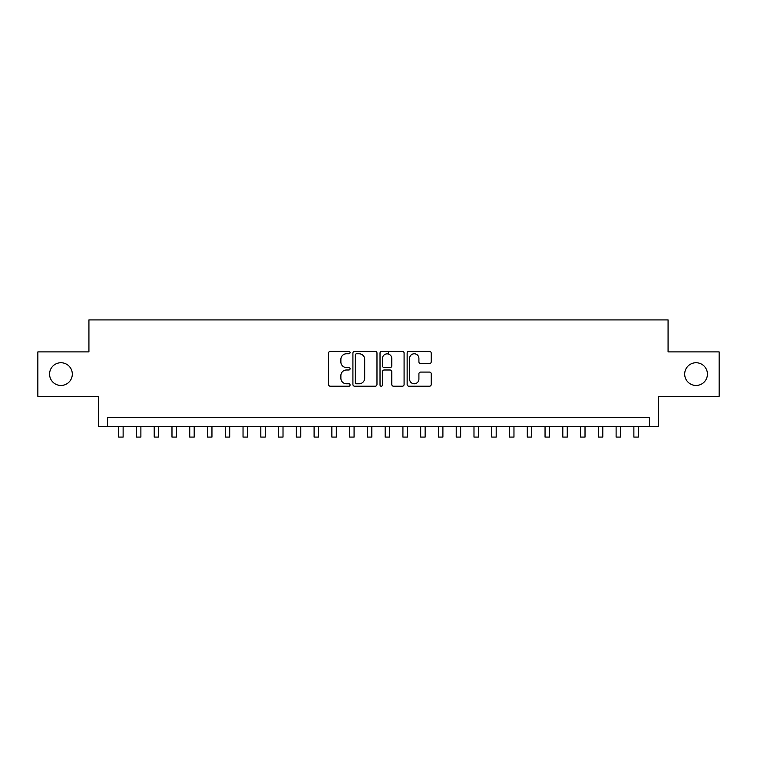 <?xml version="1.0" encoding="UTF-8"?>
<svg xmlns="http://www.w3.org/2000/svg" width="757" height="757" viewBox="0 0 757 757"><rect width="100%" height="100%" fill="white"/><g stroke="black" fill="none" stroke-linecap="round" stroke-linejoin="round"><path stroke-width="1.14" d="M350.075 352.554A1.221 1.221 0 0 0 348.854 351.333L330.326 351.333A1.741 1.741 0 0 0 328.585 353.084L328.585 384.471A1.741 1.741 0 0 0 330.326 386.212L348.854 386.212A1.221 1.221 0 0 0 350.075 384.991A1.221 1.221 0 0 0 348.854 383.771L346.46 383.771A5.583 5.583 0 0 1 340.877 378.188L340.877 375.576A5.583 5.583 0 0 1 346.46 369.993L348.854 369.993A1.221 1.221 0 0 0 350.075 368.773A1.221 1.221 0 0 0 348.854 367.552L346.46 367.552A5.583 5.583 0 0 1 340.877 361.969L340.877 359.357A5.583 5.583 0 0 1 346.46 353.774L348.854 353.774A1.221 1.221 0 0 0 350.075 352.554M684.688 374.1A11.374 11.374 0 0 0 696.052 385.474A11.374 11.374 0 0 0 707.426 374.1A11.374 11.374 0 0 0 696.052 362.735A11.374 11.374 0 0 0 684.688 374.1M49.574 374.1A11.374 11.374 0 0 0 60.948 385.474A11.374 11.374 0 0 0 72.312 374.1A11.374 11.374 0 0 0 60.948 362.735A11.374 11.374 0 0 0 49.574 374.1M429.465 363.625A1.741 1.741 0 0 0 431.206 361.884L431.206 353.084A1.741 1.741 0 0 0 429.465 351.333L408.884 351.333A1.741 1.741 0 0 0 407.143 353.084L407.143 384.471A1.741 1.741 0 0 0 408.884 386.212L429.465 386.212A1.741 1.741 0 0 0 431.206 384.471L431.206 373.835A1.741 1.741 0 0 0 429.465 372.084L420.655 372.084A1.741 1.741 0 0 0 418.914 373.835L418.914 379.106A4.665 4.665 0 0 1 414.249 383.771A4.665 4.665 0 0 1 409.584 379.106L409.584 358.44A4.665 4.665 0 0 1 414.249 353.774A4.665 4.665 0 0 1 418.914 358.44L418.914 361.884A1.741 1.741 0 0 0 420.655 363.625L429.465 363.625M649.421 426.513L658.306 426.513L658.306 396.308L719.15 396.308L719.15 351.901L668.071 351.901L668.071 319.918L88.929 319.918L88.929 351.901L37.85 351.901L37.85 396.308L98.694 396.308L98.694 426.513L649.421 426.513L649.421 417.627L107.579 417.627L107.579 426.513M376.977 353.084A1.741 1.741 0 0 0 375.226 351.333L354.655 351.333A1.741 1.741 0 0 0 352.913 353.084L352.913 384.471A1.741 1.741 0 0 0 354.655 386.212L375.226 386.212A1.741 1.741 0 0 0 376.977 384.471L376.977 353.084M381.774 351.333L402.346 351.333A1.741 1.741 0 0 1 404.087 353.084L404.087 384.471A1.741 1.741 0 0 1 402.346 386.212L393.536 386.212A1.741 1.741 0 0 1 391.795 384.471L391.795 371.734A1.741 1.741 0 0 0 390.054 369.993L384.215 369.993A1.741 1.741 0 0 0 382.465 371.734L382.465 384.991A1.221 1.221 0 0 1 381.244 386.212A1.221 1.221 0 0 1 380.023 384.991L380.023 353.084A1.741 1.741 0 0 1 381.774 351.333M356.575 353.774A1.221 1.221 0 0 0 355.355 354.995L355.355 382.55A1.221 1.221 0 0 0 356.575 383.771L359.102 383.771A5.583 5.583 0 0 0 364.685 378.188L364.685 359.357A5.583 5.583 0 0 0 359.102 353.774L356.575 353.774M391.795 358.525A4.665 4.665 0 0 0 387.13 353.86A4.665 4.665 0 0 0 382.465 358.525L382.465 365.811A1.741 1.741 0 0 0 384.215 367.552L390.054 367.552A1.741 1.741 0 0 0 391.795 365.811L391.795 358.525M118.679 426.513L118.679 437.082L123.126 437.082L123.126 426.513M136.449 426.513L136.449 437.082L140.887 437.082L140.887 426.513M154.21 426.513L154.21 437.082L158.658 437.082L158.658 426.513M171.981 426.513L171.981 437.082L176.419 437.082L176.419 426.513M189.742 426.513L189.742 437.082L194.189 437.082L194.189 426.513M207.513 426.513L207.513 437.082L211.951 437.082L211.951 426.513M225.274 426.513L225.274 437.082L229.712 437.082L229.712 426.513M243.035 426.513L243.035 437.082L247.482 437.082L247.482 426.513M260.805 426.513L260.805 437.082L265.243 437.082L265.243 426.513M278.567 426.513L278.567 437.082L283.014 437.082L283.014 426.513M296.337 426.513L296.337 437.082L300.775 437.082L300.775 426.513M314.098 426.513L314.098 437.082L318.546 437.082L318.546 426.513M331.869 426.513L331.869 437.082L336.307 437.082L336.307 426.513M349.63 426.513L349.63 437.082L354.077 437.082L354.077 426.513M367.4 426.513L367.4 437.082L371.838 437.082L371.838 426.513M388.445 354.058L388.445 351.333M385.162 426.513L385.162 437.082L389.6 437.082L389.6 426.513M402.923 426.513L402.923 437.082L407.37 437.082L407.37 426.513M420.693 426.513L420.693 437.082L425.131 437.082L425.131 426.513M438.454 426.513L438.454 437.082L442.902 437.082L442.902 426.513M456.225 426.513L456.225 437.082L460.663 437.082L460.663 426.513M473.986 426.513L473.986 437.082L478.433 437.082L478.433 426.513M491.757 426.513L491.757 437.082L496.195 437.082L496.195 426.513M509.518 426.513L509.518 437.082L513.965 437.082L513.965 426.513M527.288 426.513L527.288 437.082L531.726 437.082L531.726 426.513M545.049 426.513L545.049 437.082L549.487 437.082L549.487 426.513M562.811 426.513L562.811 437.082L567.258 437.082L567.258 426.513M580.581 426.513L580.581 437.082L585.019 437.082L585.019 426.513M598.342 426.513L598.342 437.082L602.79 437.082L602.79 426.513M616.113 426.513L616.113 437.082L620.551 437.082L620.551 426.513M633.874 426.513L633.874 437.082L638.321 437.082L638.321 426.513"/></g></svg>
